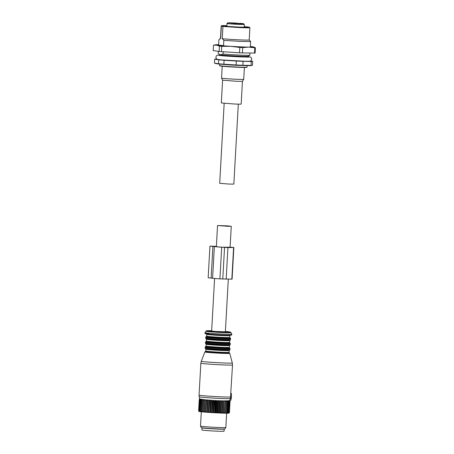<?xml version="1.0" encoding="UTF-8"?>
<svg xmlns="http://www.w3.org/2000/svg" width="454" height="454" viewBox="0 0 454 454"><rect width="100%" height="100%" fill="white"/><g stroke="black" fill="none" stroke-linecap="round" stroke-linejoin="round"><path stroke-width="0.68" d="M214.589 278.438L211.649 331.034L215.491 331.454L225.371 331.8L228.311 279.21M227.426 225.871L217.545 225.524L228.033 226.308L231.268 226.291L227.426 225.871M230.104 247.169L233.855 247.492L227.931 247.583L221.694 247.231A15.351 0.511 -176.8 0 1 214.362 246.562L209.941 246.136L216.382 246.323M216.376 246.465L211.416 246.216L216.382 246.374M216.371 246.573L215.474 246.584A13.87 0.46 -176.8 0 0 222.347 247.22L230.099 247.226M214.362 246.562L212.591 278.217L211.127 278.109L208.17 277.786L209.941 246.136M233.855 247.492L232.085 279.148L219.923 278.881A15.351 0.511 -176.8 0 1 212.591 278.217M240.978 52.863L242.408 52.925L242.703 47.585L239.808 47.454L239.508 52.8L240.978 52.863M239.508 52.8L219.14 51.478L213.181 50.564L213.482 45.218A21.145 0.704 -176.8 0 1 213.493 45.218A21.145 0.704 -176.8 0 1 213.522 45.213M242.408 52.925L255.097 53.073L255.398 47.732A21.145 0.704 -176.8 0 1 254.808 47.801L248.786 47.125L242.703 47.585M254.507 53.141L254.808 47.801M250.33 46.45A19.034 0.63 3.2 0 1 252.452 46.711A19.034 0.63 -176.8 0 1 253.332 46.887A19.034 0.63 -176.8 0 1 248.786 47.125A19.034 0.63 -176.8 0 1 240.62 46.853A19.034 0.63 -176.8 0 1 230.808 46.325L221.745 46.331L221.45 51.671M239.808 47.454L230.808 46.325A19.034 0.63 3.2 0 1 216.49 45.111L213.482 45.218L215.622 44.776A19.034 0.63 3.2 0 0 216.49 45.111L219.441 46.132L219.14 51.478M221.745 46.331A21.145 0.704 -176.8 0 1 219.441 46.132M253.332 46.887L255.398 47.732M223.544 45.621A14.59 0.482 -176.8 0 1 219.906 45.094M218.652 44.679A19.034 0.63 3.2 0 0 215.622 44.776M244.241 24.397L243.639 23.727L242.652 23.67L243.724 23.801L244.326 24.471L244.167 27.297M237.72 23.182L231.336 22.899M243.758 23.744L241.579 23.477L243.758 23.744M229.452 22.814L231.415 22.865M235.155 23.534L235.864 23.523M235.83 23.58L235.223 23.557M241.551 23.494L240.887 23.489M240.887 23.302L239.967 23.449M231.795 23.194L234.69 23.353M231.795 23.12L240.739 23.591M239.071 23.517L237.958 23.687M235.932 23.472L237.964 23.563M233.992 23.449L234.684 23.472M231.619 23.262L232.828 23.268M231.574 23.08L232.788 23.092M229.435 22.87L230.416 22.899M238.639 23.392L239.854 23.404M236.262 23.205L237.476 23.216M240.733 23.631L242.266 23.778L240.728 23.744M239.065 23.631L238.679 23.574L239.071 23.557M229.287 22.723L228.441 22.955M240.671 23.778L239.213 23.721M239.088 23.506L240.314 23.568L239.076 23.716M235.876 23.313L234.712 23.494M240.314 23.568L239.922 23.494L240.348 23.529M242.447 81.289L241.176 104.074A9.937 0.329 -176.8 0 1 234.463 104.011L221.325 102.962L222.602 80.176L221.552 78.105A11.1 0.369 3.2 0 0 236.228 79.268A11.1 0.369 3.2 0 0 243.719 79.342A11.1 0.369 3.2 0 0 243.724 79.337L242.447 81.289A9.937 0.329 -176.8 0 1 242.447 81.289A9.937 0.329 -176.8 0 1 235.739 81.221L222.602 80.182M222.216 66.227L221.552 78.099A11.1 0.369 3.2 0 0 221.552 78.105M247.044 67.164L246.823 67.362A13.535 0.448 -176.8 0 1 237.692 67.26A13.535 0.448 -176.8 0 1 219.81 65.853L219.611 65.626A13.745 0.454 3.2 0 0 237.771 67.061A13.745 0.454 3.2 0 0 247.044 67.164A13.745 0.454 3.2 0 0 247.05 67.147L247.135 65.631M219.691 64.093L219.605 65.614A13.745 0.454 3.2 0 0 219.611 65.626M245.012 65.58L237.862 65.37A13.745 0.454 -176.8 0 1 221.802 64.286M218.493 63.753L218.709 59.815L214.668 59.196L214.447 63.134L218.493 63.753A19.034 0.63 3.2 0 0 223.862 64.207L236.12 64.973A19.034 0.63 3.2 0 0 239.599 65.138A19.034 0.63 3.2 0 0 242.862 65.274L251.079 65.416A19.034 0.63 3.2 0 0 252.299 65.331L251.238 65.552A17.973 0.596 -176.8 0 1 246.953 65.626A17.973 0.596 -176.8 0 1 239.241 65.37A17.973 0.596 -176.8 0 1 229.974 64.871A17.973 0.596 -176.8 0 1 216.456 63.725A17.973 0.596 -176.8 0 1 215.622 63.56L215.349 63.469M252.299 65.331A19.034 0.63 3.2 0 0 252.452 65.263L252.674 61.324A19.034 0.63 -176.8 0 1 251.295 61.477L243.083 61.335L242.862 65.274M251.079 65.416L251.295 61.477M250.472 60.989L252.674 61.324M243.083 61.335A19.034 0.63 -176.8 0 1 239.82 61.199A19.034 0.63 -176.8 0 1 236.341 61.035L236.12 64.973M236.341 61.035L224.083 60.269L223.862 64.207M224.083 60.269A19.034 0.63 -176.8 0 1 218.709 59.815M214.668 59.196A19.034 0.63 -176.8 0 1 216.042 59.037L216.802 59.054M220.462 55.564L220.474 55.326A13.745 0.454 -176.8 0 1 220.184 55.218L220.167 55.53M247.345 56.642C248.304 56.943 245.302 56.949 238.35 56.665L221.563 55.677M221.575 55.496L221.575 55.484A13.745 0.454 -176.8 0 1 220.474 55.32M218.278 51.342L218.17 53.305L219.288 54.264L220.553 54.775L223.073 54.054A16.072 0.533 3.2 0 0 239.196 55.07A16.072 0.533 3.2 0 0 249.842 55.246L247.958 56.245A14.063 0.465 -176.8 0 1 238.486 56.131A14.063 0.465 -176.8 0 1 219.923 54.679L220.184 55.218M249.558 40.281L250.608 41.547L239.962 41.371L223.839 40.355L223.533 45.814M223.198 51.779L223.073 54.054M223.839 40.355L222.261 38.686L222.942 26.446L221.353 26.201L220.672 38.442L218.936 39.606L218.612 45.372M250.608 41.547L250.296 47.142M249.961 53.061L249.842 55.246M249.411 27.206L249.893 27.722L249.206 39.958A14.38 0.477 -176.8 0 1 239.496 39.867A14.38 0.477 -176.8 0 1 222.261 38.686M221.79 25.799A13.955 0.465 3.2 0 1 226.921 25.651L221.666 25.668L221.177 26.116A14.38 0.477 -176.8 0 0 221.353 26.201L221.79 25.799L223.357 26.037L222.942 26.446L240.183 27.632C247.186 27.921 250.364 27.927 249.711 27.637L249.325 27.195L249.711 27.637M220.672 38.442A14.38 0.477 -176.8 0 1 220.491 38.357L221.177 26.116M248.122 27.393L247.759 26.956A13.955 0.465 3.2 0 0 244.207 26.616L249.365 27.2M244.207 26.661L248.434 27.217L239.723 27.132L228.056 26.428L222.676 25.776L226.921 25.696M224.162 103.353L219.696 183.308L229.06 184.057L233.838 184.103L238.31 104.142M202.161 427.816A11.1 0.369 3.2 0 0 201.996 427.867A11.1 0.369 3.2 0 0 213.573 428.882A11.1 0.369 3.2 0 0 224.168 429.109A11.1 0.369 3.2 0 0 224.009 429.036M201.996 427.867L201.882 429.978A11.1 0.369 3.2 0 0 213.454 430.994A11.1 0.369 3.2 0 0 224.049 431.215L224.168 429.109M199.976 398.896L199.238 399.56L198.602 410.955A15.436 0.511 -176.8 0 1 198.602 410.955L199.244 399.577A15.436 0.511 -176.8 0 1 199.238 399.56M202.615 399.406L201.724 399.98A15.436 0.511 -176.8 0 1 201.531 399.957L201.831 399.259L200.878 399.883A15.436 0.511 -176.8 0 1 200.719 399.866L201.116 399.168L200.203 399.792A15.436 0.511 -176.8 0 1 200.078 399.775L200.572 399.089L199.698 399.713A15.436 0.511 -176.8 0 1 199.618 399.696L200.197 399.015L199.38 399.639A15.436 0.511 -176.8 0 1 199.334 399.622L199.998 398.947L199.244 399.577M229.418 412.697L228.975 413.095A15.016 0.499 -176.8 0 1 228.975 413.095A15.016 0.499 -176.8 0 1 228.935 413.112L229.406 412.703A15.436 0.511 3.2 0 0 229.418 412.697A15.436 0.511 3.2 0 0 229.418 412.692L230.059 401.296A15.436 0.511 -176.8 0 1 230.042 401.308L229.406 412.703M229.276 412.743L228.884 413.129A15.016 0.499 -176.8 0 1 228.714 413.157L229.219 412.748A15.436 0.511 3.2 0 0 229.276 412.743L229.911 401.347A15.436 0.511 -176.8 0 1 229.86 401.353L229.219 412.748M228.941 412.777L228.606 413.168A15.016 0.499 -176.8 0 1 228.311 413.185L228.85 412.782A15.436 0.511 3.2 0 0 228.941 412.777L229.582 401.381A15.436 0.511 -176.8 0 1 229.486 401.387L228.85 412.782M228.43 412.805L228.146 413.197A15.016 0.499 -176.8 0 1 227.738 413.208L228.3 412.805A15.436 0.511 3.2 0 0 228.43 412.805L229.071 401.41A15.436 0.511 -176.8 0 1 228.941 401.41L228.3 412.805M227.743 412.817L227.516 413.208A15.016 0.499 -176.8 0 1 226.994 413.214L227.579 412.817A15.436 0.511 3.2 0 0 227.743 412.817L228.379 401.421A15.436 0.511 -176.8 0 1 228.214 401.421L227.579 412.817M226.892 412.817L226.728 413.214A15.016 0.499 -176.8 0 1 226.092 413.208L226.694 412.817A15.436 0.511 3.2 0 0 226.892 412.817L227.528 401.421A15.436 0.511 -176.8 0 1 227.329 401.421L226.694 412.817M224.69 413.174L225.048 413.191A15.016 0.499 -176.8 0 0 225.78 413.208L226.092 413.208M224.724 412.782L224.69 413.185A15.016 0.499 -176.8 0 1 223.867 413.168L224.469 412.777A15.436 0.511 3.2 0 0 224.724 412.782L225.366 401.387A15.436 0.511 -176.8 0 1 225.105 401.381L224.469 412.777M202.694 399.35L202.501 400.059A15.436 0.511 -176.8 0 0 202.722 400.082L203.71 399.452L203.619 400.161A15.436 0.511 -176.8 0 0 203.869 400.184L204.856 399.554L204.868 400.275A15.436 0.511 -176.8 0 0 205.146 400.297L206.122 399.656L206.241 400.383A15.436 0.511 -176.8 0 0 206.536 400.405L207.489 399.764L207.711 400.49A15.436 0.511 -176.8 0 0 208.028 400.513L208.948 399.866L209.266 400.604A15.436 0.511 -176.8 0 0 209.6 400.627L210.474 399.968L210.889 400.712A15.436 0.511 -176.8 0 0 211.235 400.729L212.052 400.07L212.557 400.814A15.436 0.511 -176.8 0 0 212.909 400.837L213.664 400.167L214.248 400.91A15.436 0.511 -176.8 0 0 214.6 400.933L215.287 400.258L215.945 401.007A15.436 0.511 -176.8 0 0 216.297 401.024L216.898 400.343L217.625 401.092A15.436 0.511 -176.8 0 0 217.977 401.109L218.488 400.422L219.271 401.171A15.436 0.511 -176.8 0 0 219.611 401.183L220.031 400.49L220.86 401.24A15.436 0.511 -176.8 0 0 221.183 401.251L221.507 400.553L222.375 401.296A15.436 0.511 -176.8 0 0 222.681 401.308L222.903 400.604L223.794 401.347A15.436 0.511 -176.8 0 0 224.077 401.353L223.499 413.146L223.867 413.168M223.499 413.146L223.47 413.157A15.016 0.499 -176.8 0 1 222.568 413.129L223.158 412.743A15.436 0.511 3.2 0 0 223.442 412.748L224.077 401.353M222.903 400.604L222.205 413.106L222.568 413.129M222.205 413.106L222.131 413.112A15.016 0.499 -176.8 0 1 221.16 413.078L221.739 412.692A15.436 0.511 3.2 0 0 222.046 412.703L222.681 401.308M221.507 400.553L220.809 413.055L221.16 413.078M220.809 413.055L220.701 413.061A15.016 0.499 -176.8 0 1 219.668 413.015L220.224 412.635A15.436 0.511 3.2 0 0 220.548 412.646L221.183 401.251M220.031 400.49L219.333 412.992L219.668 413.015M219.333 412.992L219.18 412.998A15.016 0.499 -176.8 0 1 218.107 412.947L218.635 412.567A15.436 0.511 3.2 0 0 218.97 412.578L219.611 401.183M218.488 400.422L217.789 412.924L218.107 412.947M217.789 412.924L217.602 412.924A15.016 0.499 -176.8 0 1 216.501 412.873L216.989 412.487A15.436 0.511 3.2 0 0 217.335 412.504L217.977 401.109M216.898 400.343L216.2 412.845L216.501 412.873M216.2 412.845L215.979 412.845A15.016 0.499 -176.8 0 1 214.856 412.788L215.309 412.402A15.436 0.511 3.2 0 0 215.661 412.419L216.297 401.024M215.287 400.258L214.856 412.788M214.583 412.76L214.333 412.76A15.016 0.499 -176.8 0 1 213.204 412.692L213.613 412.306A15.436 0.511 3.2 0 0 213.965 412.328L214.6 400.933M213.664 400.167L213.204 412.692M212.966 412.669L212.682 412.663A15.016 0.499 -176.8 0 1 211.564 412.595L211.916 412.209A15.436 0.511 3.2 0 0 212.268 412.232L212.909 400.837M212.052 400.07L211.564 412.595M211.354 412.572L211.048 412.561A15.016 0.499 -176.8 0 1 209.952 412.493L210.253 412.101A15.436 0.511 3.2 0 0 210.594 412.124L211.235 400.729M210.474 399.968L209.952 412.493M209.776 412.476L209.453 412.459A15.016 0.499 -176.8 0 1 208.386 412.391L208.63 411.999A15.436 0.511 3.2 0 0 208.965 412.022L209.6 400.627M208.948 399.866L208.386 412.391M208.25 412.368L207.904 412.357A15.016 0.499 -176.8 0 1 206.893 412.283L207.075 411.886A15.436 0.511 3.2 0 0 207.393 411.909L208.028 400.513M207.489 399.764L206.893 412.283M206.791 412.266L206.434 412.249A15.016 0.499 -176.8 0 1 205.48 412.175L205.6 411.778A15.436 0.511 3.2 0 0 205.9 411.801L206.536 400.405M206.122 399.656L205.48 412.175M205.424 412.158L205.055 412.141A15.016 0.499 -176.8 0 1 204.175 412.067L204.232 411.664A15.436 0.511 3.2 0 0 204.51 411.687L205.146 400.297M204.856 399.554L204.175 412.067M204.158 412.056L203.789 412.033A15.016 0.499 -176.8 0 1 202.989 411.965L202.983 411.557A15.436 0.511 3.2 0 0 203.233 411.579L203.869 400.184M202.989 411.954L202.643 411.931A15.016 0.499 -176.8 0 1 201.939 411.863L201.633 411.829A15.016 0.499 -176.8 0 1 201.031 411.767L201.531 399.957M201.026 411.755L200.776 411.738A15.016 0.499 -176.8 0 1 200.282 411.676L200.078 411.647A15.016 0.499 -176.8 0 1 199.698 411.591L200.078 399.775M199.686 411.574L199.55 411.568A15.016 0.499 -176.8 0 1 199.289 411.517L198.977 411.091L199.618 399.696M199.272 411.5L199.192 411.494A15.016 0.499 -176.8 0 1 199.056 411.449L199.017 411.426A15.016 0.499 -176.8 0 1 199.005 411.42A15.016 0.499 -176.8 0 1 199 411.409L198.716 411.091M199.017 411.426L198.608 410.966L199.017 411.426M199.056 411.449L198.699 411.018L199.334 399.622M199.38 399.639L198.738 411.035A15.436 0.511 -176.8 0 1 198.699 411.018M199.192 411.494L198.738 411.035M199.698 399.713L199.062 411.108A15.436 0.511 -176.8 0 1 198.977 411.091M199.55 411.568L199.062 411.108M200.203 399.792L199.561 411.188A15.436 0.511 -176.8 0 1 199.442 411.171M200.078 411.647L199.561 411.188M200.282 411.676L200.719 399.866M200.878 399.883L200.242 411.279A15.436 0.511 -176.8 0 1 200.083 411.256M200.776 411.738L200.242 411.279M201.724 399.98L201.082 411.375A15.436 0.511 -176.8 0 1 200.895 411.352M201.633 411.829L201.082 411.375M224.197 400.644L225.105 401.381M227.329 401.421L226.427 400.689L226.518 401.41A15.436 0.511 -176.8 0 1 226.291 401.41L225.377 400.672L225.366 401.387M228.214 401.421L227.335 400.695L227.528 401.421M228.941 401.41L228.09 400.689L228.379 401.421M229.486 401.387L228.68 400.672L229.071 401.41M229.86 401.353L229.1 400.644L229.582 401.381M230.042 401.308L229.349 400.604L229.911 401.347M229.418 400.553L230.059 401.296M226.518 401.41L225.78 413.208M225.048 413.191L225.649 412.805A15.436 0.511 3.2 0 0 225.882 412.805M226.291 401.41L225.649 412.805M223.47 413.157L223.442 412.748M223.794 401.347L223.158 412.743M222.131 413.112L222.046 412.703M222.375 401.296L221.739 412.692M220.701 413.061L220.548 412.646M220.86 401.24L220.224 412.635M219.18 412.998L218.97 412.578M219.271 401.171L218.635 412.567M217.602 412.924L217.335 412.504M217.625 401.092L216.989 412.487M215.979 412.845L215.661 412.419M215.945 401.007L215.309 412.402M214.333 412.76L213.965 412.328M214.248 400.91L213.613 412.306M212.682 412.663L212.268 412.232M212.557 400.814L211.916 412.209M211.048 412.561L210.594 412.124M210.889 400.712L210.253 412.101M209.453 412.459L208.965 412.022M209.266 400.604L208.63 411.999M207.904 412.357L207.393 411.909M207.711 400.49L207.075 411.886M206.434 412.249L205.9 411.801M206.241 400.383L205.6 411.778M205.055 412.141L204.51 411.687M204.868 400.275L204.232 411.664M203.789 412.033L203.233 411.579M203.619 400.161L202.983 411.557M202.722 400.082L202.087 411.477L202.643 411.931M201.939 411.863L201.865 411.455A15.436 0.511 3.2 0 0 202.087 411.477M202.501 400.059L201.865 411.455M226.642 413.214L225.842 427.509A12.689 0.42 -176.8 0 1 225.842 427.515A12.689 0.42 -176.8 0 1 216.887 427.407A12.689 0.42 -176.8 0 1 202.83 426.465A12.689 0.42 -176.8 0 1 200.509 426.102A12.689 0.42 -176.8 0 1 200.509 426.09L201.309 411.795M200.509 426.102L201.281 427.623A11.832 0.392 3.2 0 0 203.443 427.963A11.832 0.392 3.2 0 0 216.552 428.848A11.832 0.392 3.2 0 0 224.906 428.945L225.842 427.515M230.933 393.34L231.387 393.8L231.415 397.846L230.797 400.309L229.786 400.462M231.273 393.357L230.933 393.306M212.892 246.46L211.127 278.109M221.694 247.231L219.923 278.881M224.543 247.436L222.772 279.085M227.931 247.583L226.16 279.238M233.6 247.515L231.829 279.17M244.326 24.471L238.503 24.391C231.2 24.085 223.799 23.358 228.39 23.404M226.881 26.326L227.04 23.483L227.624 22.865L243.724 23.801M247.958 56.245L247.617 57.062M223.357 26.037A13.955 0.465 3.2 0 0 240.07 27.189A13.955 0.465 3.2 0 0 249.325 27.195L247.759 26.956M244.184 27.053A12.899 0.426 -176.8 0 1 247.01 27.331M224.083 26.048L226.898 26.088M202.439 427.85A10.731 0.358 3.2 0 0 213.556 428.871A10.731 0.358 3.2 0 0 223.731 429.041M230.91 393.777L231.387 393.8M230.615 397.812L231.415 397.846M229.849 400.263L230.797 400.309M199.062 395.116L200.85 363.194A15.862 0.528 3.2 0 0 210.934 364.25A15.862 0.528 3.2 0 0 228.368 365.09A15.862 0.528 3.2 0 0 232.516 364.965L230.428 398.516A15.646 0.516 3.2 0 1 226.33 398.635A15.646 0.516 3.2 0 1 209.203 397.812A15.646 0.516 3.2 0 1 199.187 396.773L199.062 395.116A15.862 0.528 3.2 0 0 209.152 396.172A15.862 0.528 3.2 0 0 226.58 397.012A15.862 0.528 3.2 0 0 230.734 396.887M204.862 351.986L205.356 351.566A12.071 0.403 3.2 0 0 212.398 352.366A12.071 0.403 3.2 0 0 226.234 353.047A12.071 0.403 3.2 0 0 229.332 352.906L229.775 353.377A12.474 0.414 -176.8 0 1 226.512 353.479A12.474 0.414 -176.8 0 1 212.739 352.815A12.474 0.414 -176.8 0 1 204.862 351.986L201.27 361.248A15.55 0.516 3.2 0 0 211.082 362.286A15.55 0.516 3.2 0 0 228.249 363.109A15.55 0.516 3.2 0 0 232.317 362.984L232.516 364.965M205.356 351.566L205.764 351.027A11.628 0.386 3.2 0 0 213.164 351.799A11.628 0.386 3.2 0 0 225.944 352.418A11.628 0.386 3.2 0 0 228.992 352.327L229.491 349.994A12.054 0.397 3.2 0 1 226.387 350.051A12.054 0.397 3.2 0 1 213.675 349.449A12.054 0.397 3.2 0 1 205.526 348.655L205.866 349.234A11.628 0.386 3.2 0 0 213.261 350.006A11.628 0.386 3.2 0 0 226.047 350.624A11.628 0.386 3.2 0 0 229.088 350.533M205.526 348.655L205.089 347.991A12.474 0.414 3.2 0 0 213.022 348.825A12.474 0.414 3.2 0 0 226.733 349.484A12.474 0.414 3.2 0 0 230.002 349.387L229.491 349.994M205.089 347.991L205.129 347.214A12.474 0.414 3.2 0 0 213.068 348.048A12.474 0.414 3.2 0 0 226.779 348.706A12.474 0.414 3.2 0 0 230.042 348.61L230.002 349.387M205.129 347.214L205.639 346.606A12.054 0.397 3.2 0 0 212.733 347.406A12.054 0.397 3.2 0 0 226.501 348.082A12.054 0.397 3.2 0 0 229.605 347.946L230.042 348.61M205.639 346.606L206.042 346.067A11.628 0.386 3.2 0 0 213.437 346.845A11.628 0.386 3.2 0 0 226.223 347.458A11.628 0.386 3.2 0 0 229.264 347.367L229.769 345.034A12.054 0.397 3.2 0 1 226.665 345.091A12.054 0.397 3.2 0 1 213.953 344.495A12.054 0.397 3.2 0 1 205.804 343.695L206.144 344.274A11.628 0.386 3.2 0 0 213.539 345.051A11.628 0.386 3.2 0 0 226.319 345.664A11.628 0.386 3.2 0 0 229.366 345.573M205.804 343.695L205.367 343.037A12.474 0.414 3.2 0 0 213.301 343.865A12.474 0.414 3.2 0 0 227.011 344.524A12.474 0.414 3.2 0 0 230.28 344.427L229.769 345.034M205.367 343.037L205.407 342.254A12.474 0.414 3.2 0 0 213.346 343.088A12.474 0.414 3.2 0 0 227.057 343.746A12.474 0.414 3.2 0 0 230.32 343.65L230.28 344.427M205.407 342.254L205.917 341.646A12.054 0.397 3.2 0 0 213.005 342.447A12.054 0.397 3.2 0 0 226.779 343.122A12.054 0.397 3.2 0 0 229.883 342.986L230.32 343.65M205.917 341.646L206.32 341.107A11.628 0.386 3.2 0 0 213.715 341.885A11.628 0.386 3.2 0 0 226.501 342.498A11.628 0.386 3.2 0 0 229.542 342.407L230.042 340.074A12.054 0.397 3.2 0 1 226.943 340.137A12.054 0.397 3.2 0 1 214.226 339.535A12.054 0.397 3.2 0 1 206.082 338.735L206.417 339.314A11.628 0.386 3.2 0 0 213.817 340.091A11.628 0.386 3.2 0 0 226.597 340.704A11.628 0.386 3.2 0 0 229.645 340.614M206.082 338.735L205.639 338.077A12.474 0.414 3.2 0 0 213.579 338.905A12.474 0.414 3.2 0 0 227.289 339.564A12.474 0.414 3.2 0 0 230.553 339.467L230.042 340.074M205.639 338.077L205.685 337.299A12.474 0.414 3.2 0 0 213.618 338.128A12.474 0.414 3.2 0 0 227.335 338.786A12.474 0.414 3.2 0 0 230.598 338.69L230.553 339.467M205.685 337.299L206.195 336.692A12.054 0.397 3.2 0 0 213.284 337.492A12.054 0.397 3.2 0 0 227.057 338.162A12.054 0.397 3.2 0 0 230.161 338.031L230.598 338.69M206.195 336.692L206.598 336.153A11.628 0.386 3.2 0 0 213.993 336.925A11.628 0.386 3.2 0 0 226.779 337.538A11.628 0.386 3.2 0 0 229.82 337.447L229.923 335.654L230.331 335.114M206.598 336.153L206.695 334.36A11.628 0.386 3.2 0 0 214.095 335.131A11.628 0.386 3.2 0 0 226.875 335.744A11.628 0.386 3.2 0 0 229.923 335.654M208.84 333.554A12.899 0.426 3.2 0 0 209.652 334.206A12.899 0.426 3.2 0 0 227.846 335.194M204.975 332.663A13.45 0.448 3.2 0 0 213.403 333.559A13.45 0.448 3.2 0 0 228.305 334.28A13.45 0.448 3.2 0 0 231.824 334.167L231.631 334.984C230.933 335.058 232.947 335.234 227.868 335.194C221.319 335.086 207.166 334.172 205.6 333.735C205.026 333.656 204.816 333.298 204.975 332.663L205.906 331.238A12.593 0.42 -176.8 0 0 213.806 332.073A12.593 0.42 -176.8 0 0 227.755 332.748A12.593 0.42 -176.8 0 0 231.052 332.64L231.824 334.167M205.906 331.238C207.45 330.625 204.26 330.756 209.867 330.677L211.666 330.722A11.679 0.386 3.2 0 0 209.907 330.677A11.679 0.386 3.2 0 0 210.639 331.267A11.679 0.386 3.2 0 0 227.113 332.163A11.679 0.386 3.2 0 0 225.388 331.488L230.104 332.005L231.052 332.64M216.365 246.698L217.545 225.524M230.087 247.447L231.268 226.291M231.404 22.865L235.002 23.023M247.68 56.546L250.381 57.034L251.17 57.579L251.732 59.151C250.585 61.784 250.778 61.176 245.251 61.267L221.484 59.917C215.701 59.099 217.006 59.849 215.843 57.147L216.581 55.649L217.421 55.195L220.162 55.008M249.104 57.017L249.104 57.017C249.626 57.323 229.832 56.551 221.887 55.706L218.697 55.314M244.388 67.464L243.724 79.337M219.923 54.679L219.288 54.264M220.491 38.346L219.691 38.948M249.206 39.952L249.592 40.31M201.27 361.248L200.85 363.194M199.698 399.197L199.187 396.773M229.775 353.377L232.317 362.984M229.645 400.899L230.428 398.516M229.332 352.906L228.992 352.327M205.764 351.027L205.866 349.234M229.605 347.946L229.264 347.367M206.042 346.067L206.144 344.274M229.883 342.986L229.542 342.407M206.32 341.107L206.417 339.314M230.161 338.031L229.82 337.447M206.349 333.775L206.695 334.36"/></g></svg>
